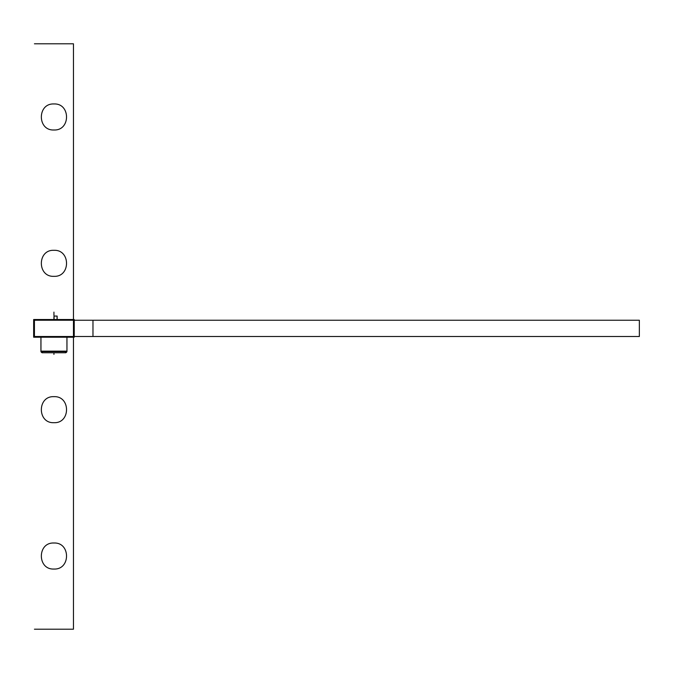 <?xml version="1.0" encoding="UTF-8"?>
<svg xmlns="http://www.w3.org/2000/svg" width="673" height="673" viewBox="0 0 673 673"><rect width="100%" height="100%" fill="white"/><g stroke="black" fill="none" stroke-linecap="round" stroke-linejoin="round"><path stroke-width="1.01" d="M66.93 337.207L66.955 351.617L41.011 351.617A1.624 1.624 0 0 0 42.559 352.761A1.624 1.624 0 0 1 41.011 351.617A1.624 1.624 90 0 0 42.618 352.761L42.559 352.761A1.624 1.624 0 0 1 41.011 351.617A1.624 1.624 0 0 0 42.559 352.761A1.624 1.624 0 0 1 41.011 351.617L41.011 351.617M40.96 337.207L40.96 351.617M40.935 351.138L66.955 351.138L40.935 351.138L40.935 337.207L40.935 351.138L66.955 351.138L66.955 337.207L66.955 351.138L40.935 351.138L40.935 337.207L40.935 351.617L40.935 337.207M66.879 351.617A1.624 1.624 0 0 1 65.323 352.761A1.624 1.624 0 0 0 66.879 351.617A1.624 1.624 0 0 1 65.323 352.761A1.624 1.624 0 0 0 66.879 351.617A1.624 1.624 0 0 1 65.323 352.761L65.323 352.761A1.624 1.624 90 0 0 66.854 351.617M42.105 352.761L65.786 352.761M46.361 352.761L50.265 352.761M57.853 352.761L50.038 352.761M57.626 352.761L61.529 352.761M41.036 351.617A1.624 1.624 90 0 0 42.584 352.761L40.935 351.079L42.618 352.761M33.65 336.5L639.35 336.5L639.35 320.239L33.65 320.239M34.432 337.207L34.432 319.532M73.458 337.207L73.458 629.205L73.458 337.207L73.458 629.205L34.432 629.205L73.458 629.205L34.432 629.205L73.458 629.205L73.458 43.795L34.432 43.795L73.458 43.795L34.432 43.795L73.458 43.795L73.458 319.532M33.65 337.207L33.65 319.532L74.24 319.532L74.24 337.207L33.65 337.207M53.941 312.112L53.941 315.359L53.941 312.112M66.955 337.207L66.955 351.138M54.008 316.066L54.008 319.532L54.008 316.066L54.008 319.532L54.008 316.066L54.008 319.532L54.008 316.066L54.008 319.532L54.008 316.066L57.138 316.066L54.008 316.066M57.138 319.532L57.138 316.066L57.138 319.532M53.941 352.955L53.941 354.385L53.941 352.955M53.941 129.982C37.158 130.789 37.158 103.162 53.941 103.962C70.724 103.162 70.724 130.789 53.941 129.982C37.158 130.789 37.158 103.162 53.941 103.962C70.724 103.162 70.724 130.789 53.941 129.982C37.158 130.789 37.158 103.162 53.941 103.962C70.724 103.162 70.724 130.789 53.941 129.982C37.158 130.789 37.158 103.162 53.941 103.962C70.724 103.162 70.724 130.789 53.941 129.982M53.941 276.334C37.158 277.141 37.158 249.506 53.941 250.314C70.724 249.506 70.724 277.141 53.941 276.334C37.158 277.141 37.158 249.506 53.941 250.314C70.724 249.506 70.724 277.141 53.941 276.334C37.158 277.141 37.158 249.506 53.941 250.314C70.724 249.506 70.724 277.141 53.941 276.334C37.158 277.141 37.158 249.506 53.941 250.314C70.724 249.506 70.724 277.141 53.941 276.334M53.941 422.686C37.158 423.494 37.158 395.859 53.941 396.666C70.724 395.859 70.724 423.494 53.941 422.686C37.158 423.494 37.158 395.859 53.941 396.666C70.724 395.859 70.724 423.494 53.941 422.686C37.158 423.494 37.158 395.859 53.941 396.666C70.724 395.859 70.724 423.494 53.941 422.686C37.158 423.494 37.158 395.859 53.941 396.666C70.724 395.859 70.724 423.494 53.941 422.686M53.941 569.038C37.158 569.838 37.158 542.211 53.941 543.018C70.724 542.211 70.724 569.838 53.941 569.038C37.158 569.838 37.158 542.211 53.941 543.018C70.724 542.211 70.724 569.838 53.941 569.038C37.158 569.838 37.158 542.211 53.941 543.018C70.724 542.211 70.724 569.838 53.941 569.038C37.158 569.838 37.158 542.211 53.941 543.018C70.724 542.211 70.724 569.838 53.941 569.038M74.24 336.5L639.35 336.5L74.24 336.5L639.35 336.5L639.35 320.239L74.24 320.239M92.975 336.5L92.975 320.239L92.975 336.5M639.35 336.5L639.35 320.239L639.35 336.5M53.941 319.532L53.941 316.983L53.941 319.532M54.076 316.066L54.076 319.532L54.076 316.066L54.076 319.532L54.076 316.066L54.076 319.532L54.076 316.066L54.076 319.532L54.076 316.066L57.07 316.066L54.076 316.066M57.07 319.532L57.07 316.066L57.07 319.532M65.323 352.761L66.955 351.079L65.264 352.761M66.72 351.971L66.358 352.391M65.996 352.618L65.517 352.753M41.162 351.971L41.524 352.391M41.894 352.618L42.374 352.753"/></g></svg>
